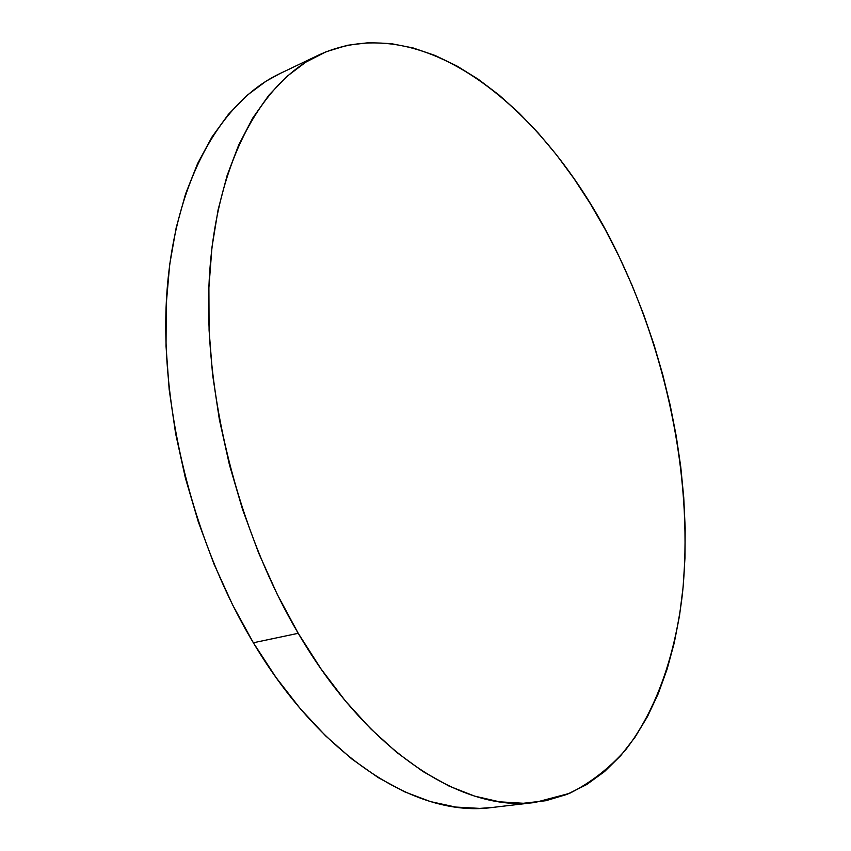 <?xml version="1.0" encoding="UTF-8"?>
<svg xmlns="http://www.w3.org/2000/svg" width="851" height="851" viewBox="0 0 851 851"><rect width="100%" height="100%" fill="white"/><g stroke="black" fill="none" stroke-linecap="round" stroke-linejoin="round"><path stroke-width="1.28" d="M298.233 633.304C236.78 529.131 202.304 387.96 209.548 274.203C216.952 160.265 262.034 81.887 318.944 54.921C426.957 5.521 552.842 115.449 619.379 257.183C669.237 362.079 693.437 485.9 682.417 594.009C675.162 655.142 656.472 709.883 625.74 749.731C609.348 768.251 590.637 782.782 569.617 793.323L535.247 802.419C464.327 812.492 368.568 753.763 298.233 633.304L253.353 642.76L298.233 633.304L277.309 594.487L258.651 553.022L242.599 509.558L229.43 464.816L219.367 419.511L212.559 374.408L209.08 330.231L208.899 287.681L211.952 247.364L218.09 209.835L227.1 175.561L238.748 144.893L252.736 118.087L268.778 95.333L286.553 76.696L305.754 62.197L326.082 51.773L347.24 45.305L368.972 42.646L391.024 43.603L413.171 47.964L435.212 55.517L456.966 66.027L478.273 79.26L499.005 94.993L519.025 112.992L538.247 133.043L556.565 154.935L573.904 178.487L590.19 203.495L605.369 229.781L619.379 257.183L632.165 285.532L643.696 314.668L653.908 344.442L662.759 374.706L670.216 405.299L676.226 436.074L680.757 466.88L683.747 497.558L685.172 527.939L684.97 557.852L683.108 587.126L679.545 615.55L674.237 642.92L667.163 669.014L658.28 693.608L647.568 716.425L635.037 737.221L620.677 755.709L604.518 771.591L586.616 784.59L567.032 794.387L545.885 800.706L523.312 803.27L499.484 801.812L474.624 796.121L448.988 786.047L422.883 771.463L396.662 752.348L370.674 728.764L345.325 700.873L321.04 668.929L298.233 633.304M318.944 54.921L279.617 73.739C221.675 101.205 175.455 179.04 166.998 291.074C158.701 402.917 192.23 540.991 253.353 642.76C323.295 760.4 419.703 817.683 491.952 807.514L535.247 802.419M492.229 807.471L479.794 808.397L455.604 807.056L430.415 801.578L404.512 791.792L378.195 777.591L351.803 758.964L325.71 735.955L300.329 708.734L276.075 677.545L253.353 642.76L232.568 604.816L214.101 564.287L198.283 521.791L185.39 478.007L175.636 433.648L169.168 389.45L166.03 346.112L166.232 304.307L169.668 264.661L176.189 227.696L185.592 193.868L197.623 163.53L212.005 136.958L228.44 114.321L246.599 95.695L266.172 81.122L279.841 73.633"/></g></svg>
